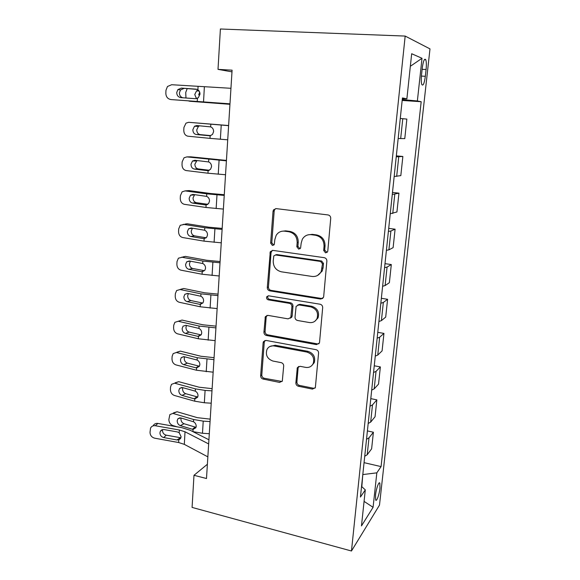 <?xml version="1.0" encoding="UTF-8"?>
<svg xmlns="http://www.w3.org/2000/svg" width="580" height="580" viewBox="0 0 580 580"><rect width="100%" height="100%" fill="white"/><g stroke="black" fill="none" stroke-linecap="round" stroke-linejoin="round"><path stroke-width="0.87" d="M325.539 252.865L327.577 251.763L327.787 251.024L330.723 218.399C330.716 216.499 329.824 215.347 328.041 214.941L276.08 208.612L273.499 209.866L273.035 211.287L270.635 243.107L272.433 245.456L274.26 244.557L274.855 239.554L276.174 235.328C278.175 232.239 280.988 230.855 284.591 231.173L288.84 231.739C294.314 233.051 297.09 236.669 297.17 242.6L296.829 246.732L298.656 249.117L300.585 248.117L301.18 243.143L302.318 239.279C304.355 235.893 307.32 234.363 311.221 234.69L315.571 235.262C321.182 236.604 324.01 240.272 324.053 246.268L323.683 250.451L325.539 252.865M307.886 234.886L312.25 234.349L316.593 234.922C322.183 236.256 325.003 239.91 325.046 245.884L324.677 250.052L327.019 252.467M275.805 208.59L274.652 209.619L274.188 211.033L271.788 242.744L273.782 245.101M281.72 231.282L285.708 230.855L289.942 231.413C295.401 232.718 298.171 236.328 298.25 242.23L297.91 246.355L300.063 248.74M379.98 488.106L379.857 483.169C379.015 480.856 376.181 488.592 375.536 495.059L375.659 499.953C376.536 502.236 379.342 494.443 379.98 488.106M295.865 382.865C295.887 384.605 296.728 385.729 298.395 386.244L312.475 389.108L315.353 387.621L318.579 353.082C318.565 351.299 317.702 350.161 315.998 349.668L266.053 340.431L263.429 341.7L263.132 342.758L260.645 375.753C260.681 377.464 261.5 378.566 263.117 379.066L279.589 382.416L282.308 381.075L283.692 365.994C283.663 364.255 282.822 363.131 281.177 362.638L272.926 361.043C267.279 358.918 265.306 355.032 267.01 349.385C268.562 346.666 270.933 345.52 274.108 345.948L306.95 352.082C312.533 354.039 314.643 357.817 313.258 363.421C311.699 366.546 309.154 367.865 305.617 367.379L300.099 366.313L297.301 367.727L295.865 382.865L296.909 382.039C296.931 383.764 297.772 384.888 299.432 385.396L313.468 388.245L315.114 388.063M405.173 36.069L220.4 29L218.007 69.368L232.087 70.18L206.494 478.514L193.981 475.296L192.082 507.413L351.465 551L405.173 36.069L429.99 48.887L379.494 505.1L351.465 551M320.522 299.034L323.43 297.489L323.683 296.532L326.873 261.116C326.859 259.253 325.974 258.107 324.22 257.672L272.897 250.393L270.294 251.669L267.293 287.528C267.322 289.311 268.17 290.428 269.823 290.87L320.522 299.034L322.77 298.388M322.676 307.646L319.558 342.222L319.348 343.084L316.448 344.607L266.43 335.479C264.799 335.008 263.965 333.899 263.929 332.144L265.336 316.658L267.96 315.382L288.086 318.862L290.826 317.47L291.907 306.711C291.885 304.921 291.029 303.789 289.348 303.333L268.308 299.853C266.771 299.302 266.263 298.25 266.778 296.699L268.613 295.807L320.058 304.217C321.791 304.681 322.661 305.827 322.676 307.646M422.269 68.034L421.515 74.965C421.073 79.496 421.182 82.701 421.834 84.593C423.153 86.21 424.321 83.447 425.336 76.299L426.083 69.513C426.539 64.953 426.43 61.697 425.763 59.74C424.459 58.058 423.298 60.828 422.269 68.034M402.346 98.723L406.877 98.839L402.433 97.947L360.441 497.046L365.298 489.875L361.558 486.461M406.877 98.839L411.677 53.73L422.015 58.297L417.368 100.956L402.259 99.593M402.165 100.449L421.182 101.725L417.368 100.956M421.182 101.725L381.067 466.603L376.833 472.845L373.078 507.319L361.47 525.915L365.298 489.875M207.386 464.261L193.981 475.296M218.007 69.368L231.978 71.869M402.578 99.615L402.672 98.731M361.818 486.7L362.819 474.469M398.163 138.511L404.775 138.613L406.855 119.088L400.272 118.472M396.336 155.868L402.861 156.469L396.234 156.832M394.168 176.494L400.816 175.631L402.861 156.469M392.486 192.458L398.946 193.155L392.276 194.474M390.246 213.766L396.93 211.968L398.946 193.155M388.709 228.382L395.096 229.18L390.891 231.007L388.39 231.413M386.396 250.35L388.897 249.842L393.117 247.653L395.096 229.18M384.997 263.661L391.311 264.552L387.077 267.068L384.576 267.663M382.619 286.252L385.12 285.556L389.376 282.692L391.311 264.552M381.35 298.308L387.599 299.287L383.329 302.47L380.828 303.246M378.914 321.494L381.408 320.624L385.7 317.101L387.599 299.287M290.935 317.412L291.45 317.499M377.768 332.34L383.953 333.406L379.646 337.234L377.152 338.191M375.267 356.106L377.761 355.062L382.082 350.907L383.953 333.406M374.252 365.777L380.371 366.923L376.036 371.367L373.542 372.498M371.693 390.093L374.18 388.875L378.537 384.12L380.371 366.923M370.794 398.634L376.855 399.859L372.49 404.898L369.996 406.188M368.184 423.473L370.663 422.102L375.05 416.759L376.855 399.859M367.401 430.918L373.397 432.223L369.003 437.835L366.517 439.285M364.733 456.264L367.212 454.735L371.62 448.833L373.397 432.223M364.059 462.659L381.067 466.603M266.844 296.598L267.721 296.743M363.102 474.534L376.833 472.845M410.343 66.287L422.015 58.297M373.078 507.319L364.073 501.381M272.31 250.379L271.048 252.561L268.446 287.013C268.475 288.796 269.316 289.906 270.962 290.348L321.516 298.475M322.487 263.856L320.638 261.45L275.645 254.982L273.811 255.889L273.209 261.051C273.303 266.844 276.036 270.425 281.394 271.81L312.004 276.442C316.122 276.849 319.188 275.217 321.197 271.541L322.487 263.856L323.481 263.414L321.639 261.014L320.638 261.45M275.384 254.961L276.783 254.576L321.639 261.014M317.572 275.442L322.197 271.07L323.096 267.771L322.103 268.228M323.481 263.414L323.096 267.771M266.981 315.397L266.162 317.159L265.082 331.492C265.111 333.232 265.945 334.341 267.568 334.812L317.449 343.889L318.935 343.744M290.312 318.188L291.907 316.854L292.182 315.832L292.98 306.131C292.958 304.34 292.11 303.224 290.428 302.767L269.446 299.302L268.308 299.853M268.199 295.786L267.931 296.155C267.416 297.7 267.924 298.751 269.446 299.302M309.379 322.538C312.874 322.951 315.433 321.603 317.05 318.5C318.594 312.685 316.492 308.806 310.742 306.878L298.896 304.913L296.119 306.334L295.024 317.115C295.046 318.906 295.901 320.037 297.591 320.501L309.379 322.538M314.896 321.233L318.05 317.869C319.594 312.076 317.492 308.212 311.757 306.291L310.742 306.878M297.772 304.964L299.954 304.34L311.757 306.291M298.649 366.43L298.12 367.821L296.909 382.039M311.692 365.697L314.258 362.645C315.636 357.062 313.541 353.293 307.973 351.342L306.95 352.082M269.946 346.477L275.224 345.245L307.973 351.342M264.958 340.467L264.277 342.062L261.79 374.955C261.827 376.659 262.646 377.761 264.255 378.262L282.061 381.495M229.948 104.255L189.812 101.268L229.948 104.306M185.977 98.005L185.723 92.488L187.166 88.682M188.522 100.934L189.812 101.268M196.453 98.644L194.749 94.518L196.584 90.843L198.404 90.204M199.672 92.097L198.679 94.91M229.977 103.834L170.955 99.564L229.97 103.914M230.949 88.298L171.666 84.724L167.468 86.492L165.974 90.277L165.837 93.242C165.989 96.853 167.7 98.955 170.955 99.564M196.243 89.182L197.889 89.813C199.346 90.85 200.042 92.329 199.977 94.243L198.287 97.788L195.358 98.701L180.851 97.621C178.227 97.143 176.856 95.453 176.733 92.553L177.871 89.603L181.33 88.102L197.033 89.392M183.947 88.457L180.518 89.944L179.387 92.865C179.43 95.345 180.532 96.976 182.693 97.759M195.873 89.139L181.33 88.102M228.614 125.534L188.71 122.307L186.006 123.141L183.925 127.469L183.78 130.246C183.875 133.625 185.274 135.619 187.971 136.213L210.004 138.366L210.156 135.756L209.445 135.771L210.069 135.771M228.607 125.664L188.71 122.307M227.722 139.816L210.004 138.366M199.593 125.809L198.411 126.411L196.765 129.826C196.838 132.53 197.961 134.125 200.136 134.603L196.25 134.502C194.061 134.024 192.93 132.421 192.857 129.695L194.503 126.251L196.736 125.555L210.67 126.882C212.585 127.651 213.563 129.231 213.614 131.609L212.512 134.415L210.156 135.756M196.25 134.502L209.445 135.771M210.757 135.619L200.136 134.603M226.432 160.421L190.798 156.832L186.883 156.897L184.027 157.789L182.149 161.856L182.011 164.582C182.106 167.917 183.49 169.911 186.165 170.563L207.974 173.224L208.118 170.658L207.423 170.65L208.8 170.513M226.403 160.849L186.883 156.897M225.533 174.747L207.974 173.224M196.975 160.529L194.887 164.147C194.952 166.815 196.069 168.403 198.222 168.925L194.358 169.077C192.19 168.555 191.067 166.946 190.994 164.263L192.48 161.037L194.837 160.283L208.626 161.936C210.525 162.733 211.497 164.307 211.548 166.649L210.583 169.229L208.118 170.658M194.358 169.077L207.423 170.65M189.87 156.846L190.798 156.832M209.373 170.266L198.222 168.925M224.279 194.713L210.562 193.517L188.986 190.588L185.093 190.893L182.098 191.842L180.409 195.663L180.264 198.338C180.365 201.623 181.736 203.616 184.382 204.327L205.98 207.473L206.125 204.957L205.436 204.929L207.495 204.523M224.235 195.417L206.77 193.843L185.093 190.893M223.38 209.083L205.98 207.473M194.648 194.655L193.038 197.889C193.104 200.513 194.213 202.108 196.344 202.674L192.495 203.065C190.349 202.493 189.239 200.89 189.167 198.244L190.501 195.221L192.966 194.423L206.625 196.381C208.503 197.214 209.467 198.773 209.518 201.071L208.669 203.457L206.125 204.957M192.495 203.065L205.436 204.929M187.456 190.704L188.986 190.588M207.814 204.319L196.344 202.674M222.169 228.411L208.575 227.171L187.202 223.771L180.221 225.308L178.691 228.897L178.553 231.529C178.654 234.762 180.01 236.756 182.635 237.524L204.015 241.142L204.16 238.663L203.479 238.626L206.118 237.851M222.104 229.397L204.798 227.744L183.331 224.315M221.263 242.824L204.015 241.142M192.466 228.194L191.219 231.057C191.291 233.646 192.386 235.241 194.496 235.85L190.668 236.481C188.543 235.864 187.442 234.255 187.369 231.652L188.58 228.81L191.132 227.976L204.653 230.238C206.509 231.094 207.466 232.652 207.517 234.914L206.777 237.118L204.16 238.663M190.668 236.481L203.479 238.626M185.129 224.061L187.202 223.771M206.183 237.793L194.496 235.85M220.088 261.544L206.618 260.26L185.455 256.404L178.393 258.202L177.009 261.573L176.871 264.161C176.972 267.351 178.314 269.352 180.916 270.164L202.094 274.238L202.231 271.802L201.557 271.744L204.334 270.679L192.683 268.467L188.87 269.323L201.557 271.744M220.016 262.791L202.855 261.065L181.598 257.172M219.189 275.986L202.094 274.238M188.87 269.323C186.767 268.671 185.68 267.061 185.6 264.494L186.695 261.827L189.326 260.971L202.717 263.516C204.551 264.4 205.501 265.952 205.559 268.17L204.899 270.222L202.231 271.802M182.888 256.918L185.455 256.404M190.385 261.167L189.435 263.675C189.5 266.22 190.588 267.822 192.683 268.467M218.051 294.125L204.689 292.798L183.729 288.499L176.61 290.536L175.349 293.712L175.218 296.257C175.312 299.396 176.653 301.397 179.227 302.26L200.194 306.776L200.339 304.384L199.665 304.312L202.435 302.999L190.893 300.549L187.101 301.629L199.665 304.312M217.957 295.619L200.948 293.828L179.901 289.485M291.624 317.303L291.153 317.289M217.145 308.596L200.194 306.776M187.101 301.629C185.02 300.933 183.94 299.316 183.867 296.793L184.853 294.285L187.55 293.407L200.811 296.235C202.63 297.141 203.573 298.685 203.624 300.868L203.036 302.774L200.339 304.384M180.743 289.268L183.729 288.499M188.399 293.582L187.673 295.757C187.746 298.265 188.819 299.86 190.893 300.549M202.435 302.999L202.84 303.064M216.043 326.156L202.797 324.786L182.033 320.066L174.87 322.328L173.717 325.322L173.594 327.823C173.688 330.919 175.008 332.92 177.56 333.833L198.331 338.771L198.469 336.414L197.809 336.327L200.571 334.79L189.138 332.108L185.361 333.391L197.809 336.327M215.934 327.896L199.078 326.04L178.227 321.269M215.137 340.656L198.331 338.771M185.361 333.391C183.302 332.659 182.229 331.049 182.156 328.555L183.055 326.192L185.803 325.308L198.94 328.411C200.745 329.339 201.673 330.875 201.731 333.021L201.202 334.798L198.469 336.414M178.698 321.117L182.033 320.066M186.477 325.467L185.948 327.301C186.02 329.781 187.079 331.376 189.138 332.108M200.571 334.79L201.158 334.87M214.071 357.664L200.934 356.258L180.373 351.125L173.166 353.597L172.115 356.417L171.992 358.882C172.086 361.927 173.398 363.935 175.928 364.892L196.504 370.236L196.635 367.923L195.982 367.821L198.73 366.052L187.405 363.145L183.657 364.639L195.982 367.821M213.948 359.644L197.229 357.715L176.574 352.531M213.157 372.186L196.504 370.236M183.657 364.639C181.605 363.87 180.547 362.254 180.474 359.796L181.293 357.57L184.092 356.685L197.099 360.042C198.882 360.999 199.81 362.529 199.861 364.639L199.389 366.299L196.635 367.923M176.972 352.19L180.373 351.125M184.621 356.823L184.244 358.346C184.317 360.782 185.368 362.384 187.405 363.145M212.128 388.651L199.1 387.208L178.727 381.684L171.499 384.344L170.542 387.005L170.411 389.434C170.513 392.435 171.81 394.443 174.319 395.444L194.699 401.186L194.837 398.909L194.184 398.793L196.924 396.807L185.709 393.682L181.968 395.372L194.184 398.793M211.99 390.855L205.088 390.412L195.417 388.868L174.957 383.286M211.214 403.201L204.341 402.759L194.699 401.186M181.968 395.372C179.945 394.567 178.894 392.957 178.821 390.536L179.575 388.433L182.403 387.556L195.286 391.159C197.055 392.138 197.969 393.661 198.026 395.741L197.599 397.293L194.837 398.909M175.283 382.742L178.727 381.684M182.823 387.672L182.569 388.883C182.642 391.283 183.686 392.885 185.709 393.682M196.924 396.807L197.765 396.923M210.214 419.137L197.301 417.658L177.118 411.749L169.868 414.591L168.867 419.492C168.961 422.458 170.252 424.466 172.731 425.51L177.059 426.822M210.061 421.566L203.225 421.131L193.633 419.514L173.362 413.54M209.3 433.709L202.485 433.274L192.879 431.622M180.315 425.618C178.306 424.77 177.27 423.161 177.19 420.775L177.879 418.789L180.735 417.919L193.502 421.769C195.257 422.769 196.163 424.284 196.221 426.329L195.83 427.786L193.06 429.396L192.415 429.265L195.148 427.068L184.034 423.733L180.315 425.618L192.415 429.265M173.637 412.793L177.118 411.749M181.076 418.021L180.924 418.927C180.996 421.298 182.033 422.9 184.034 423.733M195.148 427.068L196.069 427.199M207.85 456.859L184.317 444.36L178.654 442.533L154.701 438.19C151.728 437.349 150.169 435.391 150.01 432.332L150.553 428.091C151.532 426.242 153.12 425.459 155.302 425.735L179.343 430.005L179.191 432.709L181.105 436.747L180.547 438.545L178.807 439.843L176.922 439.952L163.705 437.559C161.32 436.885 160.065 435.319 159.942 432.861L160.261 431.513C161.044 429.998 162.327 429.352 164.111 429.577L177.357 431.933L179.191 432.709M208.923 439.778L190.255 430.287L181.772 427.656L157.898 423.436L155.302 425.735M208.662 443.925L185.02 431.781L179.343 430.005M153.178 425.778C154.157 423.944 155.73 423.161 157.898 423.436M162.661 429.584L162.501 430.505C162.625 432.948 163.864 434.5 166.243 435.167L180.909 437.784M400.671 138.613L402.781 118.682M396.676 176.393L398.743 156.839M392.747 213.462L394.784 194.271M388.897 249.842L390.891 231.007M385.12 285.556L387.077 267.068M381.408 320.624L383.329 302.47M377.761 355.062L379.646 337.234M374.18 388.875L376.036 371.367M370.663 422.102L372.49 404.898M367.212 454.735L369.003 437.835M422.131 69.303L426.083 69.513M421.406 76.081L425.336 76.299M325.046 245.884L324.053 246.268M316.593 234.922L315.571 235.262M312.25 234.349L311.221 234.69M297.91 246.355L296.829 246.732M298.25 242.23L297.17 242.6M289.942 231.413L288.84 231.739M285.708 230.855L284.591 231.173M271.788 242.744L270.635 243.107M274.188 211.033L273.035 211.287M324.677 250.052L323.683 250.451M270.962 290.348L269.823 290.87M268.446 287.013L267.293 287.528M271.048 252.561L269.896 252.96M276.783 254.576L275.645 254.982M317.449 343.889L316.448 344.607M267.568 334.812L266.43 335.479M265.082 331.492L263.929 332.144M266.162 317.159L265.017 317.767M292.182 315.832L291.109 316.448M292.98 306.131L291.907 306.711M290.428 302.767L289.348 303.333M299.954 304.34L298.896 304.913M298.12 367.821L297.076 368.604M275.224 345.245L274.108 345.948M280.676 381.589L279.589 382.416M264.255 378.262L263.117 379.066M261.79 374.955L260.645 375.753M264.277 342.062L263.132 342.758M313.468 388.245L312.475 389.108M299.432 385.396L298.395 386.244M197.425 98.325L197.251 101.536M198.07 86.587L197.889 89.813M204.363 86.978L203.522 101.993M220.364 139.258L221.226 125.106M210.67 126.882L210.823 124.258M218.239 174.21L219.088 160.305M208.626 161.936L208.778 159.355M216.151 208.554L216.985 194.887M206.625 196.381L206.77 193.843M214.1 242.31L214.912 228.875M204.653 230.238L204.798 227.744M212.077 275.493L212.882 262.283M202.717 263.516L202.855 261.065M210.098 308.111L210.888 295.133M200.811 296.235L200.948 293.828M208.148 340.192L208.923 327.424M198.94 328.411L199.078 326.04M206.226 371.736L206.987 359.18M197.099 360.042L197.229 357.715M204.341 402.759L205.088 390.412M195.286 391.159L195.417 388.868M192.93 431.636L193.06 429.396M202.485 433.274L203.225 421.131M193.502 421.769L193.633 419.514M178.807 439.843L178.654 442.533M185.02 431.781L184.317 444.36M166.243 435.167L163.705 437.559M176.922 439.952L180.46 437.726M379.088 482.988L379.857 483.169M424.335 59.667L425.763 59.74M274.652 209.619L273.499 209.866M271.447 251.278L270.294 251.669M322.197 271.07L321.197 271.541M266.481 316.049L265.336 316.658M291.907 316.854L290.826 317.47M267.931 296.155L266.778 296.699M318.05 317.869L317.05 318.5M298.345 366.944L297.301 367.727M314.258 362.645L313.258 363.421M264.574 341.011L263.429 341.7M196.584 90.843L199.194 91.125M177.871 89.603L180.518 89.944M194.503 126.251L198.411 126.411M192.48 161.037L196.359 160.943M190.501 195.221L194.365 194.88M188.58 228.81L192.422 228.237M186.695 261.827L190.095 261.109M184.853 294.285L187.862 293.473M183.055 326.192L185.774 325.308M181.293 357.57L183.773 356.627M179.575 388.433L181.815 387.454M177.879 418.789L179.909 417.796M160.261 431.513L162.233 429.708"/></g></svg>
